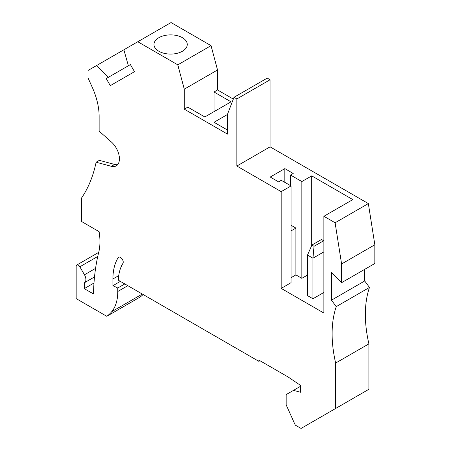 <?xml version="1.0" encoding="UTF-8"?>
<svg xmlns="http://www.w3.org/2000/svg" width="451" height="451" viewBox="0 0 451 451"><rect width="100%" height="100%" fill="white"/><g stroke="black" fill="none" stroke-linecap="round" stroke-linejoin="round"><path stroke-width="0.68" d="M227.53 130.074L214.011 122.272L227.53 114.464M270.098 146.846L270.098 79.742L236.854 98.938L236.854 166.041L270.098 146.846L368.349 203.576L335.104 222.766L323.886 216.294L352.812 199.596L311.726 175.873L301.86 181.567L290.506 175.016L293.206 173.455L284.829 168.618L270.234 177.046L278.611 181.883L281.317 180.321L291.047 185.942L281.182 191.636L281.182 288.392L291.047 282.692L291.047 185.942M142.302 294.041L111.735 311.686A72.628 41.932 -120 0 1 106.791 316.298L140.035 297.102A72.628 41.932 -120 0 0 143.125 294.514M323.886 251.872L312.943 258.192L314.02 246.331L311.861 245.085L307.537 255.074L307.537 295.647L312.943 298.765L323.886 292.445M291.047 277.698L295.912 274.89L301.86 278.323L307.537 275.048M323.886 216.294L323.886 313.045L281.182 288.392M311.861 245.085L321.591 239.464L323.886 240.986M108.24 77.386L130.401 64.594L134.494 71.675L110.315 85.634L106.222 78.553L108.24 77.386L96.661 65.491L88.052 70.457L88.052 77.95L92.292 87.387A53.517 30.899 -120 0 1 99.135 116.403L99.135 131.134L111.397 142.003A15.289 8.828 60 0 1 119.408 158.69L119.408 158.882A15.289 8.828 60 0 1 116.24 165.883A15.289 8.828 60 0 1 111.397 166.318L96.119 162.219A191.128 110.348 -120 0 1 81.569 197.966L81.569 221.52L99.102 231.645A57.339 33.103 -120 0 1 98.718 252.385A245.406 141.687 -120 0 0 93.504 293.956L84.269 288.623L93.988 283.014M236.854 166.041L281.182 191.636M214.011 111.656L214.011 91.993L231.042 101.825L204.822 116.961L187.796 107.129L184.279 109.159L227.53 134.127L227.53 114.137L234.013 97.298L236.854 98.938M284.829 168.618L284.829 182.351M290.506 175.016L290.506 185.626M291.047 225.263L295.912 228.076L295.912 274.89M301.86 181.567L301.86 278.323M374.837 244.775L341.593 263.965L341.593 282.692L374.837 263.497L374.837 244.775L368.349 203.576M364.701 269.348L364.701 280.973L369.482 287.445A114.678 66.207 -120 0 0 368.89 343.871L368.89 389.281L301.048 428.45L295.264 425.113L286.182 404.885L286.182 394.586L293.494 390.363L300.507 392.246L300.507 385.38L288.15 376.997L258.88 360.095L258.88 361.347L118.359 280.218A55.811 32.224 -120 0 1 122.914 263.395A3.822 2.204 -120 0 0 122.131 258.975A3.822 2.204 -120 0 0 118.613 257.245A3.822 2.204 -120 0 0 118.139 257.718A63.456 36.638 -120 0 0 112.919 278.949L112.919 285.686L120.378 281.379M106.222 78.553L130.401 64.594L128.383 65.756L123.873 49.779L171.036 22.55L211.04 45.647L217.529 69.973L184.279 89.168L184.279 109.159M233.325 99.085L217.529 89.963L217.529 69.973M234.013 97.298L267.263 78.108L270.098 79.742M312.943 298.765L312.943 258.192L307.537 255.074M84.269 288.623L84.269 282.828A6.883 3.974 -120 0 0 84.467 282.726A6.883 3.974 -120 0 0 84.467 274.777L79.855 266.789A3.056 1.765 -120 0 0 76.794 265.019A3.056 1.765 -120 0 0 76.163 266.423L76.163 298.613L106.791 316.298M341.593 282.692L331.457 272.579L331.457 300.169L364.701 280.973M184.279 89.168L177.795 64.843L137.792 41.746M111.735 311.686A53.517 30.899 -120 0 0 117.79 291.476L117.79 288.003L112.919 285.686M369.482 287.445L336.237 306.641A114.678 66.207 -120 0 0 335.645 363.066L335.645 408.476M336.237 306.641L331.457 300.169M341.593 263.965L335.104 222.766M323.75 240.716L314.02 246.331M182.39 51.262A16.631 9.601 -0 0 0 187.261 44.474A16.631 9.601 -0 0 0 186.624 41.847A16.631 9.601 -0 0 0 158.87 37.687A16.631 9.601 -0 0 0 154 44.474A16.631 9.601 -0 0 0 164.265 53.348A16.631 9.601 -0 0 0 182.39 51.262M211.04 45.647L177.795 64.843M214.011 91.993L217.529 89.963M300.507 386.315L293.494 390.363M124.814 283.944L117.79 288.003M311.726 175.873L311.726 245.395M259.962 360.721L258.88 361.347M96.661 65.491L123.873 49.779M368.89 343.871L335.645 363.066M295.912 228.076L291.047 230.884M96.119 162.219L99.361 160.347L114.639 164.44L111.397 166.318M117.688 164.643A15.289 8.828 60 0 1 114.639 164.44M97.76 256.45L79.855 266.789M95.573 268.368L84.467 274.777M127.825 285.68L117.79 291.476M119.261 257.07L118.139 257.718M118.76 275.578L112.919 278.949M94.507 276.925L84.467 282.726M98.724 252.363L76.794 265.019"/></g></svg>
